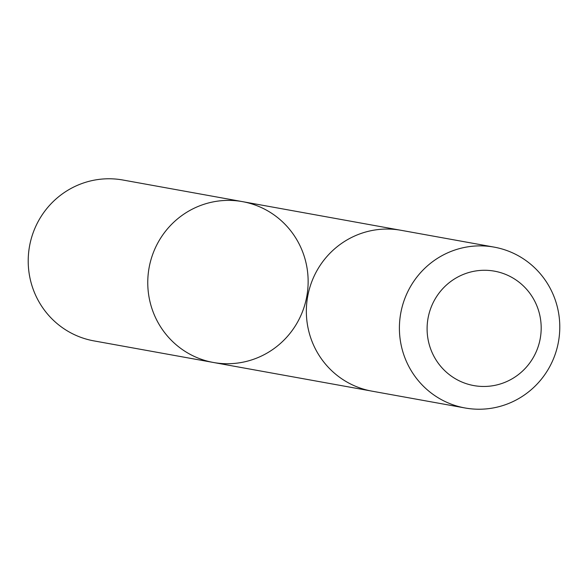 <?xml version="1.0" encoding="UTF-8"?>
<svg xmlns="http://www.w3.org/2000/svg" width="588" height="588" viewBox="0 0 588 588"><rect width="100%" height="100%" fill="white"/><g stroke="black" fill="none" stroke-linecap="round" stroke-linejoin="round"><path stroke-width="0.88" d="M166.257 230.312A81.725 80.144 -79.8 0 1 242.491 201.64A81.725 80.144 -79.8 0 1 306.811 296.315A81.725 80.144 -79.8 0 1 213.415 362.48A81.725 80.144 -79.8 0 1 166.257 230.312A81.725 80.144 -79.8 0 1 242.491 201.64L122.951 180.024A81.732 80.144 100.2 0 0 46.709 208.696A81.732 80.144 100.2 0 0 93.867 340.878L213.415 362.48A81.725 80.144 -79.8 0 1 166.257 230.312M494.133 247.122L401.082 230.305A81.732 80.144 100.2 0 0 307.678 296.47A81.732 80.144 100.2 0 0 372.006 391.16L465.057 407.976A81.732 80.144 100.2 0 0 541.291 379.297A81.732 80.144 100.2 0 0 494.133 247.122A81.732 80.144 100.2 0 0 400.729 313.294A81.732 80.144 100.2 0 0 465.057 407.976M528.031 365.185A58.138 57.014 100.2 0 0 493.758 271.039A58.138 57.014 100.2 0 0 430.636 348.897A58.138 57.014 100.2 0 0 528.031 365.185M399.664 230.062L242.491 201.64M370.587 390.888L213.415 362.48"/></g></svg>
